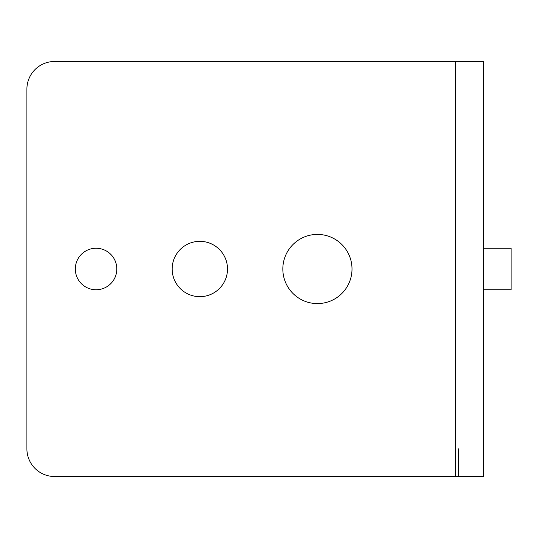 <?xml version="1.0" encoding="UTF-8"?>
<svg xmlns="http://www.w3.org/2000/svg" width="538" height="538" viewBox="0 0 538 538"><rect width="100%" height="100%" fill="white"/><g stroke="black" fill="none" stroke-linecap="round" stroke-linejoin="round"><path stroke-width="0.81" d="M282.833 269A34.587 34.587 0 0 0 317.42 303.587A34.587 34.587 0 0 0 352.007 269A34.587 34.587 0 0 0 317.42 234.413A34.587 34.587 0 0 0 282.833 269M172.16 269A27.667 27.667 0 0 0 199.827 296.667A27.667 27.667 0 0 0 227.5 269A27.667 27.667 0 0 0 199.827 241.333A27.667 27.667 0 0 0 172.16 269M116.82 269A20.753 20.753 0 0 0 96.073 248.247A20.753 20.753 0 0 0 75.32 269A20.753 20.753 0 0 0 96.073 289.753A20.753 20.753 0 0 0 116.82 269M483.433 248.247L511.1 248.247L511.1 289.753L483.433 289.753M458.531 448.847L458.531 476.513M455.76 61.487L54.567 61.487A27.667 27.667 0 0 0 26.9 89.153L26.9 448.847A27.667 27.667 0 0 0 54.567 476.513L483.433 476.513L483.433 61.487L455.76 61.487L455.76 476.513"/></g></svg>
